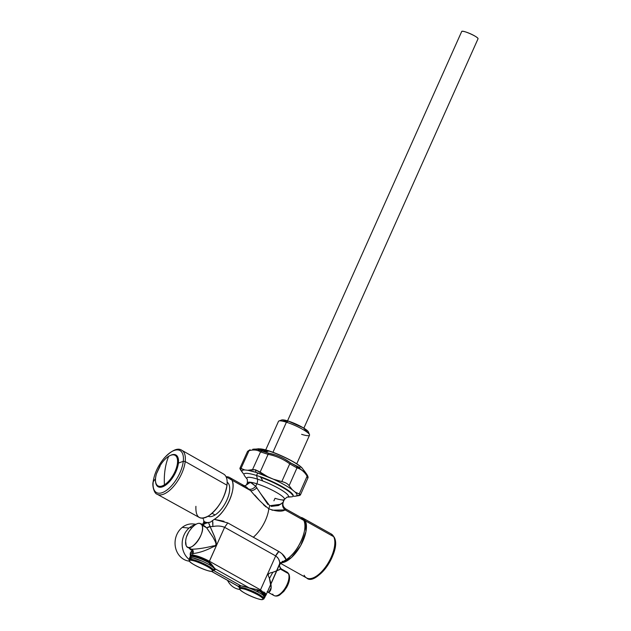 <?xml version="1.0" encoding="UTF-8"?>
<svg xmlns="http://www.w3.org/2000/svg" width="631" height="631" viewBox="0 0 631 631"><rect width="100%" height="100%" fill="white"/><g stroke="black" fill="none" stroke-linecap="round" stroke-linejoin="round"><path stroke-width="0.95" d="M333.696 536.689A1.625 1.38 -26.2 0 1 334.201 537.218A1.625 1.38 153.8 0 0 333.696 536.689A25.208 11.539 -60.7 0 0 331.236 533.976A25.208 11.539 119.3 0 1 333.696 536.689L305.309 520.788A25.208 11.539 -60.7 0 0 302.856 518.075A25.208 11.539 -60.7 0 0 300.853 517.42L305.309 520.788L333.696 536.689A25.208 11.539 119.3 0 1 327 564.887A25.208 11.539 119.3 0 1 306.603 577.957A25.208 11.539 -60.7 0 0 327 564.887A25.208 11.539 -60.7 0 0 333.696 536.689M334.375 538.551A24.057 11.019 119.3 0 1 329.737 562.024A24.057 11.019 119.3 0 1 312.14 578.241M304.142 575.243A25.208 11.539 -60.7 0 0 306.603 577.957L280.842 563.522M282.018 562.71A25.208 11.539 -60.7 0 0 300.695 545.539A25.208 11.539 -60.7 0 0 305.309 520.788L305.956 531.531L300.695 545.539L291.554 557.449L282.018 562.71M195.91 506.322C195.468 517.704 199.901 520.772 209.208 515.527C218.783 507.947 224.715 497.835 227.002 485.207L185.198 461.545A25.201 11.539 -60.7 0 0 181.807 450.274A25.201 11.539 119.3 0 1 185.198 461.545L227.002 485.207A24.877 11.39 119.3 0 1 215.684 509.58A24.877 11.39 119.3 0 1 199.325 517.491L157.174 494.239A25.201 11.539 -60.7 0 0 173.738 486.225A25.201 11.539 -60.7 0 0 185.198 461.545A25.201 11.539 119.3 0 1 173.738 486.225A25.201 11.539 119.3 0 1 157.174 494.239C154.043 493.679 152.118 485.168 153.104 482.052L153.215 481.768A24.057 11.011 -60.7 0 0 166.071 490.666A24.057 11.011 -60.7 0 0 183.274 461.348L185.191 461.537L183.274 461.348A24.057 11.011 -60.7 0 0 170.417 452.451A24.057 11.011 -60.7 0 0 153.215 481.768L153.104 482.052C154.358 473.447 158.152 465.347 164.486 457.775C172.137 450.029 177.91 447.529 181.807 450.274L223.65 474.078A24.877 11.39 119.3 0 1 227.002 485.207M160.826 486.872L161.339 487.156L160.826 486.872M155.471 478.811A81.304 48.839 -173.5 0 0 153.215 481.768A24.057 11.011 119.3 0 1 170.417 452.451A24.057 11.011 119.3 0 1 183.274 461.348A81.304 48.839 -173.5 0 0 178.399 463.146A18.204 8.337 -60.7 0 0 174.55 454.525A18.204 8.337 -60.7 0 0 171.316 454.99A18.204 8.337 119.3 0 1 174.55 454.525L174.89 454.864L174.55 454.525A18.204 8.337 119.3 0 1 176.838 455.7A18.204 8.337 119.3 0 1 178.399 463.146A81.304 48.839 6.5 0 1 183.274 461.348A24.057 11.011 119.3 0 1 166.071 490.666A24.057 11.011 119.3 0 1 153.215 481.768A81.304 48.839 6.5 0 1 155.471 478.811M159.398 467.437A18.204 8.337 -60.7 0 0 157.237 472.225A18.204 8.337 119.3 0 1 159.398 467.437M155.723 482.833A18.204 8.337 -60.7 0 0 159.493 487.219A18.204 8.337 -60.7 0 0 171.033 479.86A18.204 8.337 -60.7 0 0 178.399 463.146A18.204 8.337 119.3 0 1 171.033 479.86A18.204 8.337 119.3 0 1 159.493 487.219A18.204 8.337 119.3 0 1 159.217 487.164A18.204 8.337 119.3 0 1 155.723 482.833M158.696 486.659A17.889 8.187 -60.7 0 0 159.761 487.25M177.201 456.126A17.889 8.187 -60.7 0 0 176.136 455.535M169.037 456.245L168.722 456.229C171.947 454.494 174.251 454.146 175.639 455.196A17.889 8.187 119.3 0 1 176.585 469.251A17.889 8.187 119.3 0 1 164.746 485.349L164.423 484.837A17.502 8.014 -60.7 0 0 177.374 463.824A17.502 8.014 -60.7 0 0 168.619 456.355L168.619 456.355A17.502 8.014 -60.7 0 0 159.919 465.993L156.583 473.463L160.053 466.254M164.746 485.349A17.889 8.187 119.3 0 1 158.152 486.406C155.163 484.3 154.627 479.994 156.551 473.479A17.502 8.014 -60.7 0 0 164.423 484.837L164.746 485.349M159.919 465.993A17.502 8.014 119.3 0 1 168.619 456.355A81.304 55.536 58.1 0 0 165.046 469.764A81.304 55.536 58.1 0 0 164.423 484.837A17.502 8.014 119.3 0 1 156.583 473.463M165.046 469.764A81.304 55.536 -121.9 0 1 168.619 456.355A17.502 8.014 119.3 0 1 177.374 463.824A17.502 8.014 119.3 0 1 164.423 484.837A81.304 55.536 -121.9 0 1 165.046 469.764M274.982 454.833L268.333 453.105L268.088 454.344L260.54 451.906L261.936 451.039L268.333 453.105C276.488 454.683 283.903 457.932 290.56 462.87L289.739 463.848C283.264 459.013 276.047 455.842 268.088 454.344L268.333 453.105L258.734 449.587L261.684 449.532M258.15 449.658L261.936 451.039L260.54 451.906L268.088 454.344L260.146 472.091L255.389 469.764L247.825 470.269L256.028 472.367L273.389 479.197L267.583 476.65L260.146 472.091L268.088 454.344C276.039 455.874 283.256 459.045 289.739 463.848L281.797 481.595L289.739 463.848L296.972 467.902L289.101 485.689C287.76 483.78 285.33 482.415 281.797 481.595L273.389 479.197C281.379 482.904 287.697 486.446 292.334 489.806L295.048 492.03L299.244 493.986L295.048 492.03L292.334 489.806L289.101 485.689L296.972 467.902C301.082 469.03 304.465 471.799 307.116 476.208L299.244 493.986C300.948 494.57 300.837 495.114 298.928 495.619L295.158 496.226L300.427 494.901L299.244 493.986L307.116 476.208L307.108 474.827L307.116 476.208C304.473 471.767 301.097 468.999 296.972 467.902L296.696 466.301L296.972 467.902L289.739 463.848L290.56 462.87L296.696 466.301L305.988 473.147L307.171 474.922L305.988 473.147M307.171 474.93C308.031 476.46 308.275 477.478 307.904 477.975L307.849 477.493M248.235 450.913L250.113 449.808L249.024 450.7C253.599 449.469 257.44 449.871 260.54 451.906C257.456 449.84 253.615 449.438 249.024 450.7L241.01 468.423L249.024 450.7M255.161 449.43L260.011 448.878A25.611 4.401 24.1 0 1 260.532 448.941L259.649 449.067L260.548 449.414M255.65 449.248L254.506 449.248L255.65 449.248M257.148 449.28L257.969 449.043M258.071 448.957L257.614 448.941M260.721 450.226L262.733 449.682L260.958 450.408L262.969 449.871L263.861 450.242M265.036 451.41L264.389 450.881L265.47 450.999L264.405 450.991L264.807 451.354M266.471 451.622L267.228 451.465L266.471 451.622L267.228 451.465L266.037 450.999M265.73 450.786L267.15 450.999M267.181 451.007L267.765 451.386M266.929 450.952L264.208 450.731L266.306 451.236L266.037 451.551M268.246 451.22L267.126 450.928M268.388 450.928L267.883 451.362L268.388 450.928L267.883 451.362L268.388 450.928L266.889 450.463L268.388 450.928L267.662 451.488M265.619 450.968L264.042 450.865L266.306 451.559L267.883 451.362M260.792 449.39L262.307 449.233A25.611 4.401 24.1 0 1 262.938 449.375L260.508 449.99L262.606 449.438L263.277 449.446L263.064 449.824L260.934 450.203L265.604 450.037A25.611 4.401 24.1 0 1 266.881 450.408L268.514 450.905A25.611 4.401 24.1 0 1 302.651 468.754A25.611 4.401 -155.9 0 0 268.514 450.905L268.301 450.763M267.457 450.502L265.793 450.51M267.205 451.055L266.487 450.865L267.205 451.086M265.47 450.999L265.052 451.236M263.734 450.148L263.111 449.99L263.734 449.658L264.326 449.8L264.034 450.132M263.277 449.438L263.845 449.564L263.277 449.871L263.277 449.438M265.541 450.006L264.76 450.092M258.174 449.517L260.5 449.311L258.174 449.517M268.041 451.323L268.514 450.905M306.713 474.204L304.631 471.412M300.072 467.697L290.56 462.87L284.841 459.171M262.165 449.264L258.781 449.587M266.881 450.408A25.611 4.401 -155.9 0 0 265.604 450.037L264.555 449.761A25.611 4.401 -155.9 0 0 263.9 449.595L262.938 449.375A25.611 4.401 -155.9 0 0 262.307 449.248L260.532 448.941A25.611 4.401 -155.9 0 0 260.011 448.878L260.193 448.862M259.925 449.225L260.5 449.311M258.071 449.414L260.374 449.193L256.501 449.154L259.846 448.893L256.494 449.154M258.544 449.154L259.444 449.201M256.091 449.422L255.452 449.398L256.296 449.027M255.744 449.438L254.829 449.359M259.735 449.091L260.311 449.177M260.067 448.893L255.792 449.351M258.008 448.909L258.237 448.807A25.611 4.401 24.1 0 1 258.623 448.799A25.611 4.401 -155.9 0 0 258.237 448.807L257.756 448.846M257.574 448.941L256.533 449.02L257.574 448.941M255.863 449.075L254.829 449.154L255.863 449.075M253.173 449.209L254.167 449.114M254.08 449.122L254.916 449.091M252.889 449.256L253.394 449.343M255.342 449.382L254.75 449.469M253.165 449.209L252.715 449.272M259.081 448.799L258.623 448.799M242.667 472.824L240.695 470.056C239.559 468.21 239.662 467.666 241.01 468.423L244.741 469.945A30.083 5.174 -155.9 0 0 242.667 472.824A30.083 5.174 -155.9 0 0 243.921 474.173L243.921 474.173C241.042 471.381 241.318 469.969 244.741 469.945L247.825 470.269L244.741 469.945L239.938 468.202L242.485 472.564M293.131 496.147L294.227 496.266L293.131 496.147M307.116 476.208L307.857 478.053M252.526 469.63L260.54 451.906L252.526 469.63L255.389 469.764L256.028 472.367A30.083 5.174 -155.9 0 0 247.825 470.269L252.526 469.63M295.048 492.03C297.927 494.83 297.658 496.234 294.227 496.266A30.083 5.174 -155.9 0 0 295.024 496.242A30.083 5.174 -155.9 0 0 295.048 492.03M256.028 472.367L255.389 469.764L267.583 476.65A30.083 5.174 -155.9 0 0 256.028 472.367M292.334 489.806A30.083 5.174 -155.9 0 0 273.389 479.197L281.797 481.595C285.33 482.415 287.76 483.78 289.101 485.689L292.334 489.806M239.922 589.315L239.512 588.281A13.417 2.303 24.1 0 1 239.472 587.863L239.89 588.928A12.604 2.169 -155.9 0 0 239.922 589.315A12.604 2.169 -155.9 0 0 250.523 596.019A12.604 2.169 -155.9 0 0 262.583 599.45A12.604 2.169 -155.9 0 0 262.922 599.15L263.995 598.748A13.417 2.303 24.1 0 1 263.632 599.071L262.583 599.45M239.504 587.792L240.127 586.404A13.417 2.303 24.1 0 1 240.143 586.365A13.417 2.303 24.1 0 1 253.228 589.693A13.417 2.303 24.1 0 1 264.649 597.289L263.995 598.748L262.922 599.15A12.604 2.169 -155.9 0 0 252.1 591.973A12.604 2.169 -155.9 0 0 239.89 588.928L239.472 587.863A13.417 2.303 24.1 0 1 252.471 591.113A13.417 2.303 24.1 0 1 263.995 598.748A13.417 2.303 -155.9 0 0 252.574 591.152A13.417 2.303 -155.9 0 0 239.488 587.832A13.417 2.303 -155.9 0 0 239.472 587.863A13.417 2.303 -155.9 0 0 239.843 588.81M239.89 588.928C240.072 585.947 264.531 596.808 262.922 599.15C262.741 602.132 238.281 591.271 239.89 588.928M262.914 599.174A13.417 2.303 -155.9 0 0 263.979 598.787A13.417 2.303 -155.9 0 0 263.995 598.748L264.649 597.289A13.417 2.303 24.1 0 1 264.634 597.32A13.417 2.303 24.1 0 1 264.618 597.36M212.466 570.913A13.417 2.303 -155.9 0 0 213.53 570.527A13.417 2.303 -155.9 0 0 213.546 570.487L212.473 570.889A12.604 2.169 -155.9 0 0 201.652 563.712A12.604 2.169 -155.9 0 0 189.442 560.667L189.024 559.602A13.417 2.303 24.1 0 1 202.023 562.852A13.417 2.303 24.1 0 1 213.546 570.487A13.417 2.303 24.1 0 1 213.183 570.803L212.134 571.189A12.604 2.169 -155.9 0 0 212.473 570.889L213.546 570.487L214.201 569.028A13.417 2.303 24.1 0 1 214.185 569.059A13.417 2.303 24.1 0 1 214.169 569.091M189.474 561.054L189.063 560.02A13.417 2.303 24.1 0 1 189.024 559.602L189.442 560.667A12.604 2.169 -155.9 0 0 189.474 561.054A12.604 2.169 -155.9 0 0 200.074 567.758A12.604 2.169 -155.9 0 0 212.134 571.189M212.473 570.889C212.292 573.863 187.833 563.01 189.442 560.667C189.623 557.686 214.083 568.547 212.473 570.889M189.055 559.531L189.679 558.143A13.417 2.303 24.1 0 1 189.694 558.104A13.417 2.303 24.1 0 1 202.78 561.432A13.417 2.303 24.1 0 1 214.201 569.028L213.546 570.487A13.417 2.303 -155.9 0 0 202.125 562.891A13.417 2.303 -155.9 0 0 189.04 559.571A13.417 2.303 -155.9 0 0 189.024 559.602A13.417 2.303 -155.9 0 0 189.395 560.541M307.889 432.803L303.424 427.889L288.209 421.058L286.411 422.202A16.99 2.918 -155.9 0 0 278.949 420.972L281.671 419.978A14.876 2.556 24.1 0 1 288.209 421.058A14.876 2.556 24.1 0 1 308.425 431.943L309.498 434.633A16.99 2.918 -155.9 0 0 286.411 422.202L288.209 421.058L281.387 420.956M301.618 434.333A16.99 2.918 -155.9 0 0 309.498 434.633M265.698 449.958L278.5 421.327A16.99 2.918 24.1 0 1 286.411 422.202L272.955 452.293L286.411 422.202A16.99 2.918 24.1 0 1 302.391 429.19A16.99 2.918 24.1 0 1 309.529 435.209L296.72 463.832M303.866 428.149L478.014 38.83A8.944 1.538 24.1 0 1 478.006 38.854A8.944 1.538 24.1 0 1 477.99 38.877L303.866 428.149L478.006 38.854C479.158 37.166 461.797 29.46 461.671 31.574A8.944 1.538 24.1 0 1 461.679 31.55A8.944 1.538 24.1 0 1 470.403 33.766A8.944 1.538 24.1 0 1 478.014 38.83M461.679 31.55L287.539 420.845L461.671 31.574M227.531 580.346A18.701 16.311 96 0 0 239.993 589.449L239.883 589.441A18.701 16.311 -84 0 1 227.531 580.346M195.72 524.44A19.514 17.021 96 0 0 189.686 527.548L191.998 527.69L189.686 527.548A19.514 17.021 96 0 0 189.103 559.421A19.514 17.021 -84 0 1 189.686 527.548A19.514 17.021 -84 0 1 195.72 524.44A18.701 16.311 96 0 0 182.256 527.39A18.701 16.311 96 0 0 175.505 547.527A18.701 16.311 96 0 0 189.545 561.188L189.434 561.18A18.701 16.311 -84 0 1 175.497 547.471A18.701 16.311 -84 0 1 182.256 527.39A18.701 16.311 -84 0 1 193.323 523.982L196.02 524.266M227.16 482.202A19.514 8.937 119.3 0 1 227.862 497.67A19.514 8.937 119.3 0 1 215.045 514.959L212.063 513.287L215.045 514.959A19.514 8.937 119.3 0 1 208.096 516.237M262.819 481.011A22.763 3.912 24.1 0 1 283.422 491.273A22.763 3.912 24.1 0 1 286.979 497.189A22.763 3.912 -155.9 0 0 283.422 491.273A22.763 3.912 -155.9 0 0 262.819 481.011L260.784 477.304L261.108 476.957A26.912 4.63 24.1 0 1 293.029 494.838L293.178 495.351A26.912 4.63 24.1 0 1 291.443 496.849A26.912 4.63 24.1 0 1 288.359 496.644A26.912 4.63 -155.9 0 0 293.163 496.084A26.912 4.63 -155.9 0 0 293.178 495.351L293.029 494.838L292.437 494.996L293.029 494.838A26.912 4.63 -155.9 0 0 261.108 476.957L259.436 476.452L260.784 477.304L262.819 481.011A22.763 3.912 -155.9 0 0 257.448 479.118A22.763 3.912 24.1 0 1 262.819 481.011M256.841 483.788A4.882 2.666 107.6 0 0 257.448 479.118A4.882 2.666 -72.4 0 1 256.841 483.788A20.326 3.494 -155.9 0 0 247.376 482.747A20.326 3.494 24.1 0 1 256.841 483.788A20.326 3.494 24.1 0 1 275.952 492.156A20.326 3.494 24.1 0 1 284.486 499.35A20.326 3.494 -155.9 0 0 275.952 492.156A20.326 3.494 -155.9 0 0 256.841 483.788L255.713 486.304L256.841 483.788M273.901 500.817L275.029 498.301A20.326 3.494 -155.9 0 0 284.486 499.35L286.955 497.189L291.443 496.849M244.063 474.946L244.931 476.318A26.423 4.543 24.1 0 1 244.528 475.703L244.016 474.835L244.528 475.703A26.423 4.543 -155.9 0 0 244.931 476.318L247.328 479.45A22.763 3.912 24.1 0 1 257.448 479.118A22.763 3.912 -155.9 0 0 247.328 479.45L247.376 482.747L246.327 485.105M284.486 499.35L282.98 502.418L278.579 505.51L271.188 506.401M267.86 504.398L255.713 486.304L250.98 482.423L247.147 483.685M247.06 487.471L245.293 486.296L241.279 485.357M246.342 485.05L250.27 482.258L255.713 486.304C253.362 488.717 251.17 489.68 249.119 489.183C251.17 489.68 253.362 488.717 255.713 486.304L256.841 487.779C254.53 489.924 252.455 490.863 250.617 490.595L249.868 489.869M191.248 553.884L191.958 553.127L193.023 553.545C199.073 552.906 205.951 550.587 213.633 546.604C218.326 545.649 215.416 540.365 214.737 537.099L210.107 526.601L212.86 526.53L212.6 520.52L214.256 519.36A24.798 11.358 -60.7 0 0 229.4 500.462A24.798 11.358 -60.7 0 0 231.924 480.12L250.617 490.595L231.924 480.12A24.798 11.358 -60.7 0 0 229.503 477.454L245.175 486.233L250.617 490.595C252.455 490.863 254.53 489.924 256.841 487.779M260.303 493.166L269.705 505.754L268.806 508.815L269.705 505.754L280.89 504.232M265.966 506.898L263.419 504.634M259.089 499.989L254.806 495.067M285.946 509.162L285.117 509.919C282.751 507.837 282.033 505.336 282.98 502.418C282.033 505.336 282.751 507.837 285.117 509.919L271.985 510.203M282.01 553.766L286.143 559.634C297.753 553.206 308.78 528.715 303.811 520.394L285.117 509.919L303.811 520.394A24.798 11.358 119.3 0 0 301.397 517.72L285.725 508.941C283.666 507.245 282.033 505.344 283.429 501.716L283.477 501.598M283.532 500.84L282.988 500.249M190.365 555.911L190.27 553.213L190.807 554.736L190.27 553.213L191.895 550.879L192.124 553.269L192.289 550.95L190.822 548.938L191.808 549.215C197.897 549.088 205.012 547.992 213.16 545.925C218.712 546.012 214.477 540.491 213.152 537.438L206.637 527.784L210.036 526.325L214.666 536.847C215.431 540.199 218.365 545.768 213.388 546.722C205.761 550.658 198.97 552.93 193.023 553.545L192.376 554.988L193.023 553.545C193.67 551.691 193.26 550.24 191.808 549.215L191.808 549.215C193.26 550.24 193.67 551.691 193.023 553.545M279.494 569.73L272.844 572.262L269.429 578.501L271.172 587.658L268.743 592.312L267.118 591.689M265.627 595.648L260.098 590.632L260.5 589.859L209.421 561.243L224.604 527.311L275.684 555.927L260.5 589.859L275.684 555.927C278.697 558.238 279.998 560.896 279.565 563.901L266.164 594.788L266.045 594.063M266.14 594.836L265.635 595.64L260.098 590.632L259.798 591.208L260.098 590.632L257.59 589.748L260.098 590.632A3.25 1.491 119.3 0 0 260.5 589.859L266.156 594.796M265.73 593.613L263.853 591.965M272.687 594.102A13.409 6.136 -60.7 0 0 273.996 595.546A13.409 6.136 -60.7 0 0 284.841 588.589A13.409 6.136 -60.7 0 0 288.406 573.595L280.416 569.115L279.407 565.187L280.416 569.115L274.256 571.804C272.174 572.838 266.108 572.585 269.019 577.184C271.977 585.473 271.882 590.521 268.743 592.312L268.136 592.17M267.489 591.831L278.941 565.936M191.256 554.925L190.586 555.233M190.941 549.009L192.289 550.95M191.043 549.08L191.658 549.648M190.649 555.808L192.108 555.808L190.325 556.124L190.893 554.546M227.767 522.918L224.604 527.311L227.775 522.918L278.855 551.533A6.507 2.981 -60.7 0 0 275.684 555.927L224.604 527.311C221.268 525.915 217.356 525.655 212.86 526.53C217.072 525.647 220.984 525.907 224.604 527.311L209.019 562.016C202.37 558.482 196.738 556.416 192.124 555.816L192.376 554.988L192.116 555.816M205.217 559.113L192.376 554.988C197.03 555.595 202.709 557.678 209.421 561.243L260.5 589.859M206.763 527.918L210.107 526.601L206.637 527.784L213.262 537.644C214.54 540.554 218.618 545.981 213.215 545.918C205.051 547.984 197.921 549.08 191.808 549.215L190.822 548.938M202.015 524.385L203.158 524.101L201.581 524.716M202.866 524.187L202.172 524.566L203.064 524.045L203.892 521.174M265.272 595.372L264.878 594.82M262.961 593.179L259.798 591.208L257.464 590.821L257.59 589.748L249.245 587.911L214.99 568.72L213.72 567.095L212.899 567.174M190.586 555.525L192.376 554.988M192.108 555.808L191.911 556.432L192.124 555.816C196.738 556.416 202.37 558.482 209.019 562.016L208.719 562.592L204.87 560.628M190.325 556.124L190.168 556.66L191.919 556.432L190.941 556.361M190.633 557.646L190.814 557.031M191.942 556.432C196.525 557.031 202.117 559.082 208.719 562.592L209.019 562.016L211.022 563.664L210.202 564.343L208.719 562.592L210.202 564.343L211.022 563.664L213.72 567.095L209.019 562.016L209.421 561.243M191.871 550.264L191.785 550.95M188.779 547.803L190.814 549.948M280.416 569.115L288.406 573.595A1.625 1.38 -26.2 0 1 288.911 574.115A1.625 1.38 153.8 0 0 288.406 573.595A13.409 6.136 -60.7 0 0 287.097 572.151A13.409 6.136 119.3 0 1 288.406 573.595A13.409 6.136 119.3 0 1 284.841 588.589A13.409 6.136 119.3 0 1 273.996 595.546C275.889 596.39 277.806 596.2 279.746 594.962L283.84 591.373L286.663 587.287C289.519 582.082 290.268 577.696 288.911 574.115L287.097 572.151L281.142 568.815C279.336 566.449 279.052 564.848 280.282 564.019L280.093 564.224M185.885 539.387L185.64 541.382A13.409 6.136 -60.7 0 0 186.184 545.641A13.409 6.136 -60.7 0 0 187.494 547.085A13.409 6.136 -60.7 0 0 198.347 540.136A13.409 6.136 -60.7 0 0 201.904 525.134L206.637 527.784L201.904 525.134A13.409 6.136 -60.7 0 0 200.603 523.691A13.409 6.136 -60.7 0 0 191.516 528.242L189.726 530.529M200.603 523.691L206.637 527.784L210.036 526.325L208.467 522.689L210.659 521.995L212.6 520.52L210.659 521.995A26.021 11.918 -60.7 0 1 203.923 521.277L203.947 521.372M239.551 587.682A19.514 17.021 -84 0 1 237.895 586.144A19.514 17.021 96 0 0 239.551 587.682M188.708 532.02L186.397 537.06M190.846 551.88L190.27 553.213M190.152 554.263L190.278 555.335M202.559 524.187A19.514 17.021 -84 0 1 202.567 524.187A19.514 17.021 96 0 0 201.115 523.975M210.77 565.739L210.202 564.343L209.871 565.084M213.16 570.282L215.242 569.683L214.99 568.72L249.245 587.911L240.908 585.82L213.546 570.495L240.868 585.82L238.944 586.065L239.267 586.862L211.464 571.292L239.772 587.201L239.015 585.907M202.228 561.188A13.212 2.272 -155.9 0 0 189.56 558.009A13.212 2.272 -155.9 0 0 189.568 558.396L192.952 557.938L202.228 561.188M252.605 589.417L252.487 588.818L257.59 589.748L257.464 590.821L255.815 590.971M264.476 597.667A13.212 2.272 -155.9 0 0 264.768 597.415A13.212 2.272 -155.9 0 0 263.316 595.412L264.476 597.667M257.132 591.57L257.464 590.821L259.798 591.208L265.367 596.074L265.635 595.64M284.463 560.793L281.055 563.349M279.312 565.376L279.565 563.901L280.866 562.339M282.081 561.535L282.727 561.243M281.316 563.199L280.33 563.972M297.856 517.057L303.811 520.394A24.798 11.358 119.3 0 1 301.287 540.735A24.798 11.358 119.3 0 1 286.143 559.634L279.565 563.901M277.727 557.638L275.684 555.927L278.855 551.533L253.315 537.226A24.798 11.358 -60.7 0 0 268.806 508.815C276.496 511.496 281.931 511.867 285.117 509.919L285.851 509.469M279.415 561.314L278.792 559.366M250.617 490.595C256.131 497.417 262.196 503.491 268.806 508.815A24.798 11.358 119.3 0 1 253.315 537.226L227.775 522.918L214.256 519.36L224.005 521.261M203.647 524.755L202.732 524.889L205.343 523.28L207.276 522.973M205.682 526.893L203.229 525.166M209.271 524.124L210.107 526.601L212.86 526.53L212.844 522.121M204.341 523.643L204.515 522.294L204.357 523.943L204.531 522.31L205.343 523.28L204.878 523.943M208.475 522.689L210.651 521.995C207.907 522.878 205.659 522.642 203.923 521.277L203.592 519.81M203.245 518.974L202.93 518.209M281.047 563.349L286.143 559.634C285.109 556.574 282.672 553.876 278.855 551.533M229.503 477.454A24.798 11.358 -60.7 0 0 226.064 476.776L231.924 480.12C236.893 488.441 225.866 512.94 214.256 519.36L212.6 520.52M244.236 475.19L244.016 474.835A26.912 4.63 24.1 0 1 256.557 475.49L257.448 479.118L256.557 475.49A26.912 4.63 24.1 0 1 259.436 476.452A26.912 4.63 -155.9 0 0 256.557 475.49L257.708 472.911L256.557 475.49A26.912 4.63 -155.9 0 0 244.031 474.102A26.912 4.63 -155.9 0 0 244.016 474.835L244.528 475.703M292.437 494.996A26.423 4.543 -155.9 0 0 261.092 477.438A26.423 4.543 24.1 0 1 292.437 494.996L293.178 495.351L292.437 494.996M191.516 528.242C196.265 523.028 199.727 521.987 201.904 525.134C206.44 532.73 189.75 554.507 186.184 545.641L185.64 541.382C185.916 536.831 187.872 532.454 191.516 528.25M204.531 522.31L205.343 523.28M212.892 567.166L214.808 568.373M215.258 569.635L213.775 569.982M250.144 588.163L252.621 589.425M189.032 528.092L182.256 527.39L189.032 528.092M302.856 518.075L331.236 533.976L334.201 537.218C342.152 551.289 315.603 586.98 306.603 577.957M159.888 466.025L156.551 473.479M159.895 466.001C162.538 461.577 165.48 458.319 168.722 456.229M239.938 468.202L247.557 451.354L249.868 449.848M257.732 448.909L258.189 448.925M265.58 450.029L264.894 450.297M260.153 448.862C271.188 449.674 299.709 463.54 302.651 468.754L305.514 472.501M262.141 449.256L258.757 449.587M260.358 449.177L259.775 449.091M258.789 448.791L258.284 448.807M262.007 450.258L262.63 449.99M300.427 494.901L307.904 477.99M239.488 587.832L240.143 586.365M263.979 598.787L264.634 597.32M213.53 570.527L214.185 569.059M189.04 559.571L189.694 558.104M244.355 485.878L246.303 485.152M267.536 591.712L267.276 592.17L267.812 592.004M190.933 554.46L190.775 554.98M203.403 524.101L202.874 524.18M267.339 591.815L273.996 595.546M187.494 547.085L190.893 548.986M200.437 523.927L203.821 524.101M239.457 587.027L211.369 571.292M189.56 558.009L190.168 556.66M264.768 597.415L265.367 596.066M204.365 523.927L202.567 524.874"/></g></svg>
